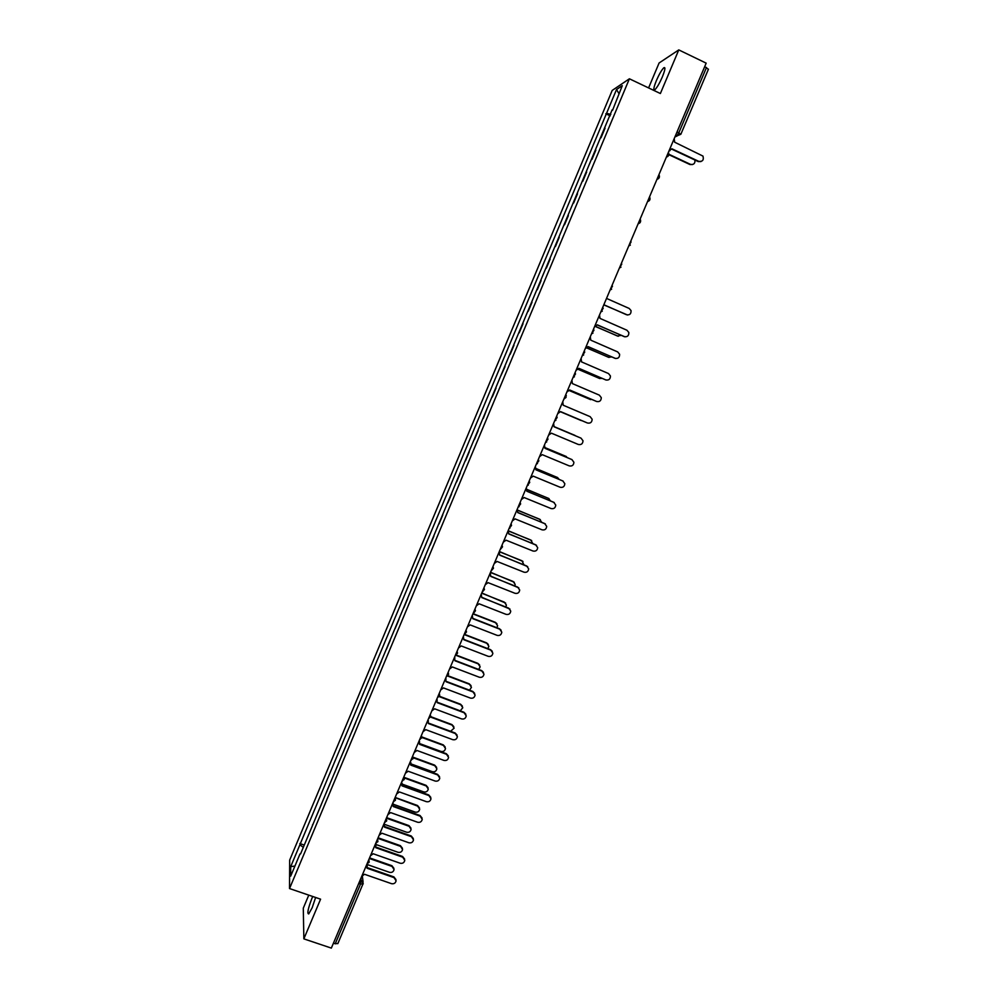 <?xml version="1.0" encoding="UTF-8"?>
<svg xmlns="http://www.w3.org/2000/svg" width="998" height="998" viewBox="0 0 998 998"><rect width="100%" height="100%" fill="white"/><g stroke="black" fill="none" stroke-linecap="round" stroke-linejoin="round"><path stroke-width="1.5" d="M312.736 896.491L311.887 898.412C308.02 908.604 306.972 913.781 308.719 913.931L312.199 907.681L315.618 897.476M662.373 76.858C665.192 69.76 665.654 66.741 663.77 67.814C661.624 69.985 659.167 74.239 656.385 80.576C653.578 87.649 653.104 90.656 655 89.608C657.121 87.475 659.578 83.233 662.373 76.858M308.769 895.131L303.292 908.168L303.854 938.869L331.348 948.1L706.172 63.148L678.777 49.9L659.092 62.986L648.588 87.924M629.401 78.792L612.198 90.431L289.669 860.114L289.532 888.557L629.401 78.792L660.377 93.525L678.777 49.9M303.854 938.869L320.583 899.173L289.532 888.557M337.848 943.434L335.216 943.796L360.465 884.216L361.126 877.791M333.419 943.197L335.216 943.796M704.7 66.604L708.331 69.274M601.008 137.786L605.05 128.168M595.843 150.112L591.951 159.368M586.662 171.993L582.782 181.237M577.505 193.824L573.625 203.043M568.361 215.605L564.506 224.812M559.242 237.337L555.399 246.518M550.148 259.018L546.305 268.175M541.078 280.638L537.248 289.782M532.034 302.219L528.204 311.326M523.002 323.739L519.185 332.833M513.995 345.208L510.19 354.278M505 366.628L500.946 375.597M496.043 387.997L492.251 397.029M486.849 409.192L483.319 418.324M478.192 430.537L474.399 439.569M469.297 451.732L465.505 460.777M460.427 472.877L456.635 481.922M451.583 493.973L447.79 503.017M442.75 515.018L438.958 524.062M433.943 536.001L430.15 545.07M425.16 556.946L421.356 566.016M416.391 577.842L412.586 586.911M407.646 598.688L403.841 607.77M398.926 619.484L395.121 628.565M390.218 640.242L386.413 649.324M381.535 660.938L377.718 670.032M372.865 681.597L369.06 690.691M364.233 702.193L360.415 711.3M355.6 722.752L351.783 731.858M347.005 743.26L343.175 752.367M338.422 763.72L334.592 772.839M329.851 784.129L326.022 793.248M321.306 804.5L317.476 813.62M312.786 824.822L308.956 833.954M312.561 825.358L312.536 824.735M610.826 114.396L606.559 113.298L616.527 89.533L622.278 85.678L612.572 110.229M300.573 853.914L612.136 109.867M299.999 853.951L290.68 876.157L290.705 866.651L299.862 844.807L303.33 847.364M606.559 113.298L299.862 844.807M610.215 115.843L605.798 113.772M304.278 845.094L299.849 843.547M616.527 89.533L618.96 93.6M294.921 866.039L290.705 866.651M669.034 150.823L671.866 148.764L698.775 161.364C702.604 161.763 704.002 160.004 702.954 156.087L674.648 142.203L674.211 138.597M700.933 161.576L698.213 161.564L671.704 149.139M669.895 150.71L668.947 151.01M668.91 154.266L690.454 164.346C693.685 164.919 695.182 163.485 694.97 160.042M692.587 164.545L689.93 164.533L668.872 154.69M594.459 326.882L597.278 324.824L624.212 336.625C627.368 337.174 628.915 335.802 628.827 332.484L626.931 330.226L599.998 318.399L599.536 314.894M624.998 336.862L597.228 324.961M585.24 348.651L588.059 346.593L614.993 358.307C618.099 358.856 619.633 357.509 619.621 354.265L617.7 351.92L590.779 340.181L590.305 336.688M615.554 358.494L588.009 346.693M576.046 370.37L578.852 368.312L605.786 379.926C608.842 380.475 610.389 379.165 610.439 375.972L608.506 373.551L581.572 361.912L581.098 358.432M606.135 380.051L578.828 368.387M566.864 392.039L569.683 389.981L596.617 401.483C599.623 402.044 601.17 400.759 601.283 397.628L599.324 395.133L572.378 383.594L571.904 380.126M596.729 401.533L569.658 390.018M557.707 413.646L560.527 411.588L587.46 423.002C590.417 423.564 591.976 422.304 592.138 419.235L590.155 416.665L563.221 405.225L562.747 401.77M587.223 422.915L560.514 411.6M548.576 435.203L551.383 433.157L578.329 444.472C581.248 445.021 582.807 443.798 583.007 440.767L581.023 438.147L554.077 426.795L580.799 438.047M554.077 426.795L553.603 423.352M539.469 456.71L542.276 454.664L569.222 465.879C572.104 466.44 573.663 465.23 573.9 462.261L571.904 459.567L544.958 448.327L544.471 444.896M544.97 448.277L572.016 459.629M530.387 478.167L533.182 476.121L560.128 487.249C562.972 487.797 564.531 486.612 564.818 483.681L562.81 480.949L535.864 469.796L535.377 466.378M535.889 469.721L563.146 481.111M521.318 499.574L524.112 497.528L551.071 508.556C553.878 509.105 555.437 507.932 555.749 505.063L553.74 502.281L526.782 491.216L526.295 487.81M526.832 491.116L554.264 502.555M512.273 520.931L515.068 518.885L542.026 529.813C544.796 530.362 546.355 529.214 546.704 526.37L544.683 523.551L517.737 512.585L517.238 509.192M517.787 512.461L545.407 523.95M503.241 542.238L506.036 540.18L532.994 551.021C535.739 551.57 537.311 550.434 537.685 547.64L535.652 544.771L508.706 533.905L508.207 530.524M508.768 533.743L536.537 545.307M494.247 563.496L497.041 561.437L524 572.178C526.719 572.727 528.279 571.617 528.678 568.848L526.645 565.953L499.686 555.175L499.2 551.807M499.773 554.988L527.68 566.615M485.265 584.691L488.059 582.645L515.018 593.299C517.712 593.822 519.272 592.737 519.696 590.005L517.663 587.074L490.704 576.395L490.317 573.164M490.791 576.183L518.823 587.859M476.308 605.848L479.09 603.79L506.061 614.356C508.731 614.88 510.277 613.807 510.739 611.113L508.693 608.144L481.735 597.565L481.236 594.222M481.834 597.315L509.978 609.067M603.84 304.727L626.532 314.744C629.701 315.281 631.198 313.883 631.035 310.578L629.202 308.457L606.522 298.414M627.53 315.006L603.778 304.877M595.831 326.546L617.488 336.027L621.03 335.39M618.273 336.264L595.669 326.62M587.098 347.978L608.456 357.259L611.599 356.947M609.029 357.446L586.999 348.053M578.279 369.322L599.461 378.442L602.093 378.404M599.798 378.566L578.229 369.372M569.396 390.567L592.45 399.761M590.591 399.624L569.371 390.605M581.285 420.582L560.452 411.75L582.483 420.906M576.083 436.051L554.152 426.633L574.998 435.402M567.787 457.808L545.195 447.69L566.402 456.548M559.179 479.364L557.371 477.456L536.176 468.673M536.188 468.598L557.707 477.618M550.434 500.809L548.488 498.351L527.106 489.569M527.094 489.457L549.012 498.626M541.615 522.154L539.631 519.21L517.937 510.377M517.875 510.215L540.33 519.609M532.745 543.423L530.786 540.018L508.618 531.073M508.456 530.824L531.66 540.542M523.838 564.606L521.966 560.776L499.25 551.682M499.324 551.507L522.977 561.425M514.893 585.726L515.155 584.354L513.159 581.485L490.442 572.465M490.529 572.253L514.307 582.258M505.911 606.772L506.373 605.05L504.377 602.143L481.66 593.199M481.76 592.974L505.637 603.042M467.363 626.944L470.158 624.898L497.116 635.364C499.761 635.888 501.32 634.815 501.794 632.158L499.749 629.177L472.79 618.685L472.279 615.342M472.902 618.398L499.474 628.752L501.133 630.212M496.892 627.742L497.615 625.684L495.619 622.752L472.902 613.895M473.002 613.633L495.357 622.34L496.979 623.775M458.456 648.001L461.238 645.943L488.197 656.322C490.829 656.846 492.376 655.786 492.875 653.166L490.829 650.147L463.858 639.743L463.346 636.425M463.983 639.444L490.567 649.698L492.301 651.295M487.835 648.638L488.883 646.28L486.874 643.311L464.482 634.666M464.918 634.491L486.625 642.887L488.321 644.446M449.562 668.997L452.331 666.951L479.302 677.23C481.909 677.754 483.469 676.706 483.968 674.112L481.922 671.068L454.951 660.763L454.439 657.457M454.502 657.308L454.901 658.044M455.088 660.427L481.672 670.594L483.469 672.328M478.716 669.458L480.163 666.814L478.154 663.832L456.273 655.449M456.61 655.212L477.917 663.371L479.676 665.067M440.679 689.955L443.461 687.909L470.432 698.101C473.015 698.6 474.561 697.577 475.085 695.007L473.04 691.951L446.069 681.734L445.557 678.44M445.632 678.266L446.069 679.114M446.218 681.372L472.803 691.439L474.661 693.298M469.534 690.204L471.455 687.298L469.459 684.304L447.865 676.108M448.114 675.796L469.222 683.817L471.044 685.638M431.822 710.85L434.604 708.805L461.575 718.909C464.145 719.408 465.692 718.398 466.228 715.853L464.182 712.772L437.211 702.654L436.7 699.361M436.775 699.161L437.249 700.122M437.374 702.255L463.958 712.248L465.854 714.219M460.215 710.838L462.785 707.744L460.777 704.725L439.32 696.654M439.507 696.292L460.552 704.214L462.411 706.147M422.99 731.709L425.772 729.663L452.743 739.668C455.288 740.167 456.834 739.156 457.396 736.649L455.35 733.555L428.367 723.513L427.855 720.244M427.955 720.02L428.441 721.08M428.541 723.101L455.125 732.994L457.072 735.089M450.585 731.309L454.127 728.141L452.119 725.097L430.687 717.113M430.799 716.689L451.907 724.56L453.803 726.606M414.182 752.517L416.952 750.471L443.935 760.389C446.468 760.875 448.015 759.877 448.576 757.395L446.53 754.288L419.547 744.333L419.023 741.077M419.135 740.815L419.647 741.988M419.721 743.884L446.318 753.702L448.289 755.898M419.796 743.622L440.929 751.419C443.411 751.906 444.933 750.92 445.482 748.475L443.474 745.431L421.954 737.472M421.992 736.998L443.274 744.87L445.208 747.015M405.388 773.275L408.157 771.229L435.14 781.047C437.66 781.534 439.195 780.548 439.781 778.078L437.723 774.959L410.752 765.104L410.228 761.861M410.353 761.574L410.877 762.834M410.939 764.63L437.536 774.348L439.532 776.644M411.051 763.919L432.309 771.679C434.779 772.165 436.301 771.192 436.862 768.772L434.854 765.716L413.147 757.756M413.085 757.208L434.666 765.129L436.625 767.362M396.618 793.971L399.387 791.938L426.371 801.668C428.866 802.155 430.412 801.169 430.999 798.724L428.953 795.593L401.969 785.825L401.446 782.594M401.583 782.282L402.119 783.63M402.169 785.326L428.766 794.957L430.787 797.34M402.244 784.129L423.713 791.901C426.171 792.375 427.68 791.414 428.267 789.019L426.246 785.95L404.252 777.953M403.99 777.317L426.084 785.339L428.055 787.672M387.873 814.63L390.63 812.597L417.613 822.24C420.108 822.714 421.643 821.741 422.241 819.321L420.195 816.177L393.212 806.509L392.676 803.278M392.825 802.928L393.374 804.363M393.412 805.972L420.021 815.516L422.054 817.986M393.374 804.263L415.143 812.085C417.588 812.547 419.098 811.599 419.684 809.216L417.675 806.135L395.083 797.614M395.146 797.452L417.513 805.498L419.497 807.918M379.14 835.239L381.897 833.205L408.881 842.761C411.363 843.235 412.898 842.262 413.509 839.867L411.463 836.711L384.48 827.13L383.943 823.911M384.105 823.537L384.654 825.047M384.679 826.569L411.301 836.025L413.347 838.57M384.529 824.36L406.585 832.207C409.018 832.669 410.527 831.733 411.114 829.375L409.105 826.282L386.376 818.173M386.6 817.636L408.955 825.62L410.964 828.115M370.433 855.81L373.19 853.764L400.173 863.233C402.631 863.694 404.178 862.746 404.789 860.363L402.743 857.207L375.759 847.701L375.223 844.508M375.385 844.108L375.947 845.68M375.972 847.115L402.593 856.484L404.652 859.103M375.572 844.37L398.052 852.292C400.46 852.754 401.969 851.818 402.581 849.473L400.572 846.379L377.83 838.345M378.067 837.784L400.435 845.693L402.444 848.25M361.75 876.319L364.495 874.273L391.49 883.667C393.936 884.116 395.47 883.168 396.094 880.81L394.048 877.641L367.064 868.235L366.516 865.041M366.703 864.617L367.264 866.252M367.289 867.611L393.911 876.905L395.969 879.587M366.865 864.418L389.532 872.327C391.94 872.788 393.449 871.853 394.06 869.532L392.039 866.426L369.31 858.467M369.559 857.881L391.915 865.715L393.936 868.347M360.191 879.986L361.438 880.423L363.023 884.203L358.656 883.604M674.985 136.776L676.943 135.878L678.852 132.722L706.497 67.465M675.584 135.366L676.819 135.953L680.848 134.268L677.056 131.873M677.006 136.027L674.898 136.963M666.315 157.235L668.585 155.414M656.884 179.49L659.154 177.669M647.477 201.696L649.748 199.874M638.096 223.851L639.73 222.991M628.74 245.957L630.337 245.121M619.396 268L620.968 267.19M610.09 289.994L611.612 289.22M600.796 311.937L602.281 311.189M591.527 333.819L592.974 333.12M593.523 329.103L593.96 330.213L591.577 333.694M582.271 355.65L583.68 354.989M584.267 350.947L584.728 352.144L582.321 355.538M573.052 377.431L574.411 376.807M575.035 372.741L575.509 374.001L573.101 377.319M563.845 399.163L566.091 397.354M565.829 394.484L566.315 395.807L563.895 399.05M554.663 420.844L555.911 420.295M556.647 416.166L557.134 417.551L554.713 420.732M545.507 442.463L546.692 441.964M547.478 437.798L547.977 439.245L545.544 442.364M536.375 464.033L537.485 463.583M538.334 459.392L538.833 460.876L536.413 463.945M527.256 485.552L528.291 485.153M529.214 480.924L529.726 482.446L527.293 485.477M518.162 507.021L519.11 506.672M520.12 502.393L520.632 503.965L518.199 506.947M509.092 528.441L509.941 528.142M511.051 523.825L511.55 525.435L509.117 528.379M501.994 545.207L502.505 546.854L500.06 549.748M492.962 566.527L493.474 568.211L491.028 571.081M483.943 587.797L484.454 589.506L482.022 592.35M474.961 609.029L475.472 610.764L473.351 613.508M465.991 630.2L466.503 631.959L464.058 634.753M457.047 651.32L457.558 653.104L455.113 655.873M448.114 672.403L448.626 674.199L446.193 676.956M439.207 693.423L439.719 695.244L437.286 697.976M430.325 714.393L430.625 717.113M421.468 735.314L421.767 738.033M412.636 756.21L412.923 758.892M403.803 777.018L404.103 779.712M395.008 797.789L395.308 800.483M386.226 818.522L386.525 821.192M377.469 839.193L377.78 841.863M368.736 859.827L369.035 862.484M428.953 795.593L428.766 794.957M420.195 816.177L420.021 815.516M417.513 805.498L417.675 806.135M411.463 836.711L411.301 836.025M408.955 825.62L409.105 826.282M402.743 857.207L402.593 856.484M400.435 845.693L400.572 846.379M394.048 877.641L393.911 876.905M391.915 865.715L392.039 866.426M663.77 67.814L664.942 68.375M666.377 157.098C668.672 156.349 669.371 154.84 668.46 152.607M656.946 179.366C659.167 178.667 659.89 177.22 659.104 175.024M647.54 201.571C649.698 200.922 650.434 199.525 649.76 197.392M638.159 223.727C640.242 223.115 641.003 221.768 640.417 219.685M628.79 245.82L631.098 241.915M619.459 267.863L621.791 264.083M610.14 289.869L612.498 286.189M600.846 311.8L603.216 308.232M428.392 718.959L430.837 716.24M419.534 739.88L421.979 737.173M410.689 760.763L413.135 758.068M401.87 781.596L404.315 778.902M393.062 802.367L395.52 799.697M384.28 823.101L386.737 820.431M375.522 843.797L377.98 841.127M377.743 839.642L377.618 838.856M366.777 864.43L369.235 861.761M369.048 860.363L368.911 859.403M675.621 135.266L676.943 135.878L680.848 134.268L708.455 69.161M362.374 876.219L363.072 881.945M337.823 943.659L363.235 883.28"/></g></svg>

